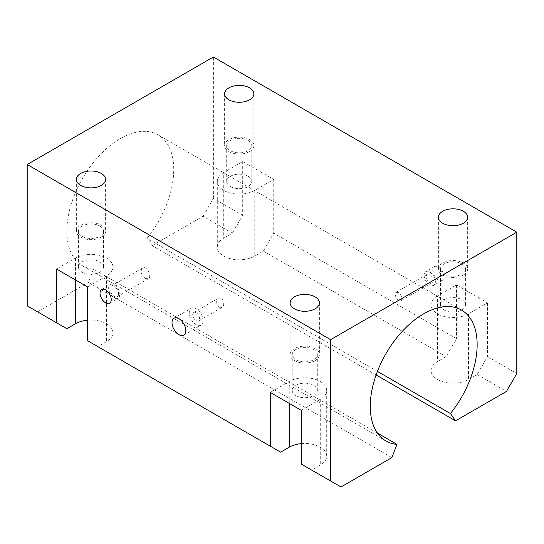 <?xml version="1.0" encoding="UTF-8"?>
<svg xmlns="http://www.w3.org/2000/svg" width="544" height="544" viewBox="0 0 544 544"><rect width="100%" height="100%" fill="white"/><g stroke="black" fill="none" stroke-linecap="round" stroke-linejoin="round"><path stroke-width="0.41" stroke-dasharray="2.72 2.04" d="M145.316 278.453L148.342 278.773C152.347 276.889 146.778 265.166 142.542 268.042C140.046 271.293 140.978 274.768 145.316 278.453M219.416 307.251L222.047 307.38C225.876 305.558 222.489 295.61 218.396 298.228C215.791 301.118 216.131 304.123 219.416 307.251M398.371 292.604L396.032 292.298C393.074 293.651 398.12 302.702 401.146 300.608C402.832 298.18 401.9 295.508 398.371 292.604M377.427 433.092L93.575 269.205A75.582 43.636 -60 0 1 82.504 265.792A75.582 43.636 -60 0 1 82.504 178.52A75.582 43.636 -60 0 1 158.08 134.885A75.582 43.636 -60 0 1 147.016 238.354L377.427 371.382M82.11 272.15A12.553 7.249 0 0 0 95.792 273.72A12.553 7.249 0 0 0 103.544 267.022A12.553 7.249 0 0 0 99.865 261.895A12.553 7.249 0 0 0 86.183 260.324A12.553 7.249 0 0 0 78.431 267.022A12.553 7.249 0 0 0 82.11 272.15M87.536 286.933L106.502 275.978A21.944 12.668 0 0 0 112.928 267.022A21.944 12.668 0 0 0 99.382 255.32A21.944 12.668 0 0 0 75.473 258.067L56.508 269.015M87.536 340.68L97.879 346.65L106.502 341.673A21.944 12.668 0 0 0 112.928 332.717A21.944 12.668 0 0 0 87.536 320.205M429.74 282.452A4.876 2.815 -120 0 0 432.181 282.69A4.876 2.815 -120 0 0 432.929 278.786A4.876 2.815 -120 0 0 429.74 274.489A4.876 2.815 -120 0 0 427.305 274.244A4.876 2.815 -120 0 0 426.557 278.154A4.876 2.815 -120 0 0 429.74 282.452M424.136 275.237A7.922 4.576 -120 0 0 427.598 283.206A7.922 4.576 -120 0 0 433.704 285.335A7.922 4.576 -120 0 0 433.704 276.182A7.922 4.576 -120 0 0 425.782 271.606A7.922 4.576 -120 0 0 424.136 275.237M93.575 269.205L88.441 282.424L391.857 457.599M432.759 270.259A7.922 4.576 -120 0 0 436.213 278.236A7.922 4.576 -120 0 0 442.32 280.357A7.922 4.576 -120 0 0 442.32 271.204A7.922 4.576 -120 0 0 434.398 266.628A7.922 4.576 -120 0 0 432.759 270.259M301.308 410.346L320.273 399.398A21.944 12.668 0 0 0 326.699 390.442A21.944 12.668 0 0 0 313.154 378.74A21.944 12.668 0 0 0 289.238 381.487L270.273 392.435M301.308 464.093L311.651 470.07L320.273 465.093A21.944 12.668 0 0 0 326.699 456.13A21.944 12.668 0 0 0 301.308 443.625M295.875 395.57A12.553 7.249 0 0 0 309.563 397.14A12.553 7.249 0 0 0 317.308 390.442A12.553 7.249 0 0 0 313.636 385.315A12.553 7.249 0 0 0 299.948 383.744A12.553 7.249 0 0 0 292.196 390.442A12.553 7.249 0 0 0 295.875 395.57M313.636 349.486A12.553 7.249 180 0 1 317.308 354.613A12.553 7.249 180 0 1 304.756 361.862A12.553 7.249 180 0 1 292.196 354.613A12.553 7.249 180 0 1 299.948 347.915A12.553 7.249 180 0 1 313.636 349.486M437.498 295.888A21.944 12.668 0 0 0 431.072 304.844A21.944 12.668 0 0 0 444.618 316.547A21.944 12.668 0 0 0 468.527 313.806L487.492 302.852L456.464 284.94L437.498 295.888L437.498 361.576A21.944 12.668 0 0 0 431.072 370.539A21.944 12.668 0 0 0 444.618 382.242A21.944 12.668 0 0 0 468.527 379.494L477.149 374.517L487.492 356.606L516.8 373.524M444.135 309.971A12.553 7.249 0 0 0 457.817 311.542A12.553 7.249 0 0 0 465.569 304.844A12.553 7.249 0 0 0 461.89 299.717A12.553 7.249 0 0 0 448.208 298.146A12.553 7.249 0 0 0 440.456 304.844A12.553 7.249 0 0 0 444.135 309.971M461.89 263.888A12.553 7.249 180 0 1 465.569 269.015A12.553 7.249 180 0 1 453.016 276.264A12.553 7.249 180 0 1 440.456 269.015A12.553 7.249 180 0 1 448.208 262.317A12.553 7.249 180 0 1 461.89 263.888M223.727 172.468A21.944 12.668 0 0 0 217.301 181.424A21.944 12.668 0 0 0 230.846 193.134A21.944 12.668 0 0 0 254.762 190.386L273.727 179.438L242.692 161.52L223.727 172.468L223.727 238.163A21.944 12.668 0 0 0 217.301 247.119A21.944 12.668 0 0 0 230.846 258.822A21.944 12.668 0 0 0 254.762 256.074L263.378 251.097L273.727 233.186L456.464 338.688L446.121 356.606L437.498 361.576M230.364 186.551A12.553 7.249 0 0 0 244.052 188.122A12.553 7.249 0 0 0 251.804 181.424A12.553 7.249 0 0 0 248.125 176.304A12.553 7.249 0 0 0 234.437 174.733A12.553 7.249 0 0 0 226.692 181.424A12.553 7.249 0 0 0 230.364 186.551M248.125 140.468A12.553 7.249 180 0 1 251.804 145.595A12.553 7.249 180 0 1 239.244 152.844A12.553 7.249 180 0 1 226.692 145.595A12.553 7.249 180 0 1 234.437 138.897A12.553 7.249 180 0 1 248.125 140.468M99.865 226.066A12.553 7.249 180 0 1 103.544 231.193A12.553 7.249 180 0 1 90.984 238.442A12.553 7.249 180 0 1 78.431 231.193A12.553 7.249 180 0 1 86.183 224.495A12.553 7.249 180 0 1 99.865 226.066M196.146 312.725A4.876 2.815 60 0 1 199.335 317.023A4.876 2.815 60 0 1 198.587 320.926A4.876 2.815 60 0 1 196.146 320.688A4.876 2.815 60 0 1 192.964 316.39A4.876 2.815 60 0 1 193.712 312.48A4.876 2.815 60 0 1 196.146 312.725M487.492 302.852L487.492 356.606M456.464 284.94L456.464 338.688M273.727 179.438L273.727 233.186M242.692 161.52L242.692 215.268L232.349 233.186L223.727 238.163M97.879 346.65L280.622 452.152M463.359 274.985A14.627 8.446 180 0 1 447.413 276.814A14.627 8.446 180 0 1 438.389 269.015A14.627 8.446 180 0 1 453.016 260.569A14.627 8.446 180 0 1 467.643 269.015A14.627 8.446 180 0 1 463.359 274.985M315.098 360.584A14.627 8.446 180 0 1 299.159 362.413A14.627 8.446 180 0 1 290.129 354.613A14.627 8.446 180 0 1 304.756 346.168A14.627 8.446 180 0 1 319.382 354.613A14.627 8.446 180 0 1 315.098 360.584M119.864 294.644A7.922 4.576 60 0 1 118.218 298.268A7.922 4.576 60 0 1 110.296 293.699A7.922 4.576 60 0 1 110.296 284.546A7.922 4.576 60 0 1 116.402 286.668A7.922 4.576 60 0 1 119.864 294.644M118.572 293.896A6.093 3.522 60 0 1 117.307 296.684A6.093 3.522 60 0 1 114.26 296.385A6.093 3.522 60 0 1 110.276 291.013A6.093 3.522 60 0 1 111.214 286.13A6.093 3.522 60 0 1 115.906 287.762A6.093 3.522 60 0 1 118.572 293.896M376.101 374.952L152.143 245.65L147.016 238.354M263.378 251.097L446.121 356.606M477.149 374.517L506.457 391.435M152.143 245.65L203.041 216.26L232.349 233.186M203.041 216.26L213.384 198.349L242.692 215.268M213.384 198.349L213.384 57.011M311.651 470.07L340.959 486.989M27.2 305.844L66.851 328.732M37.543 311.814L88.441 282.424M101.327 237.164A14.627 8.446 180 0 1 85.388 238.993A14.627 8.446 180 0 1 76.357 231.193A14.627 8.446 180 0 1 90.984 222.748A14.627 8.446 180 0 1 105.611 231.193A14.627 8.446 180 0 1 101.327 237.164M249.587 151.565A14.627 8.446 180 0 1 233.648 153.401A14.627 8.446 180 0 1 224.618 145.595A14.627 8.446 180 0 1 239.244 137.149A14.627 8.446 180 0 1 253.871 145.595A14.627 8.446 180 0 1 249.587 151.565M203.041 320.688A9.751 5.63 60 0 1 201.022 325.149A9.751 5.63 60 0 1 191.27 319.518A9.751 5.63 60 0 1 191.27 308.258A9.751 5.63 60 0 1 198.784 310.876A9.751 5.63 60 0 1 203.041 320.688M75.473 258.067L75.473 279.963M106.502 275.978L106.502 341.673M289.238 381.487L289.238 403.383M320.273 399.398L320.273 465.093M468.527 313.806L468.527 379.494M254.762 190.386L254.762 256.074M461.496 310.06L158.08 134.885M385.92 440.966L82.504 265.792M112.928 332.717L112.928 267.022M427.305 274.244L396.032 292.298M432.181 282.69L401.146 300.608M434.398 266.628L425.782 271.606M442.32 280.357L433.704 285.335M326.699 456.13L326.699 390.442M317.308 390.442L317.308 354.613M292.196 390.442L292.196 354.613M431.072 370.539L431.072 304.844M465.569 304.844L465.569 269.015M440.456 304.844L440.456 269.015M217.301 247.119L217.301 181.424M251.804 181.424L251.804 145.595M226.692 181.424L226.692 145.595M103.544 267.022L103.544 231.193M78.431 267.022L78.431 231.193M198.587 320.926L222.047 307.38M193.712 312.48L218.396 298.228M438.389 217.26L438.389 269.015M467.643 217.26L467.643 269.015M290.129 302.852L290.129 354.613M319.382 302.852L319.382 354.613M76.357 179.438L76.357 231.193M105.611 179.438L105.611 231.193M224.618 93.84L224.618 145.595M253.871 93.84L253.871 145.595M183.784 335.104L201.022 325.149M174.032 318.213L191.27 308.258M109.602 303.246L118.218 298.268M101.68 289.524L110.296 284.546M117.307 296.684L148.342 278.773M111.214 286.13L142.542 268.042"/><path stroke-width="0.82" d="M377.427 433.092L396.984 444.38A75.582 43.636 -60 0 1 385.92 440.966A75.582 43.636 -60 0 1 385.92 353.695A75.582 43.636 -60 0 1 461.496 310.06A75.582 43.636 -60 0 1 450.425 413.528L455.559 420.825L376.101 374.952M377.427 371.382L450.425 413.528M87.536 320.205A21.944 12.668 0 0 0 75.473 323.755L66.851 328.732L56.508 322.762L56.508 269.015L87.536 286.933L87.536 340.68L270.273 446.182L270.273 392.435L301.308 410.346L301.308 464.093L340.959 486.989L391.857 457.599L396.984 444.38M301.308 443.625A21.944 12.668 0 0 0 289.238 447.175L280.622 452.152L270.273 446.182M185.803 330.643A9.751 5.63 60 0 1 183.784 335.104A9.751 5.63 60 0 1 174.032 329.474A9.751 5.63 60 0 1 174.032 318.213A9.751 5.63 60 0 1 181.546 320.824A9.751 5.63 60 0 1 185.803 330.643M455.559 420.825L506.457 391.435L516.8 373.524L516.8 232.186L213.384 57.011L27.2 164.506L27.2 305.844L56.508 322.762M27.2 164.506L330.616 339.68L330.616 481.018M111.241 299.622A7.922 4.576 60 0 1 109.602 303.246A7.922 4.576 60 0 1 101.68 298.67A7.922 4.576 60 0 1 101.68 289.524A7.922 4.576 60 0 1 107.787 291.645A7.922 4.576 60 0 1 111.241 299.622M101.327 185.409A14.627 8.446 180 0 1 85.388 187.238A14.627 8.446 180 0 1 76.357 179.438A14.627 8.446 180 0 1 90.984 170.993A14.627 8.446 180 0 1 105.611 179.438A14.627 8.446 180 0 1 101.327 185.409M463.359 223.23A14.627 8.446 180 0 1 447.413 225.06A14.627 8.446 180 0 1 438.389 217.26A14.627 8.446 180 0 1 453.016 208.814A14.627 8.446 180 0 1 467.643 217.26A14.627 8.446 180 0 1 463.359 223.23M516.8 232.186L330.616 339.68M315.098 308.822A14.627 8.446 180 0 1 299.159 310.658A14.627 8.446 180 0 1 290.129 302.852A14.627 8.446 180 0 1 304.756 294.406A14.627 8.446 180 0 1 319.382 302.852A14.627 8.446 180 0 1 315.098 308.822M249.587 99.81A14.627 8.446 180 0 1 233.648 101.64A14.627 8.446 180 0 1 224.618 93.84A14.627 8.446 180 0 1 239.244 85.394A14.627 8.446 180 0 1 253.871 93.84A14.627 8.446 180 0 1 249.587 99.81M75.473 279.963L75.473 323.755M289.238 403.383L289.238 447.175"/></g></svg>
